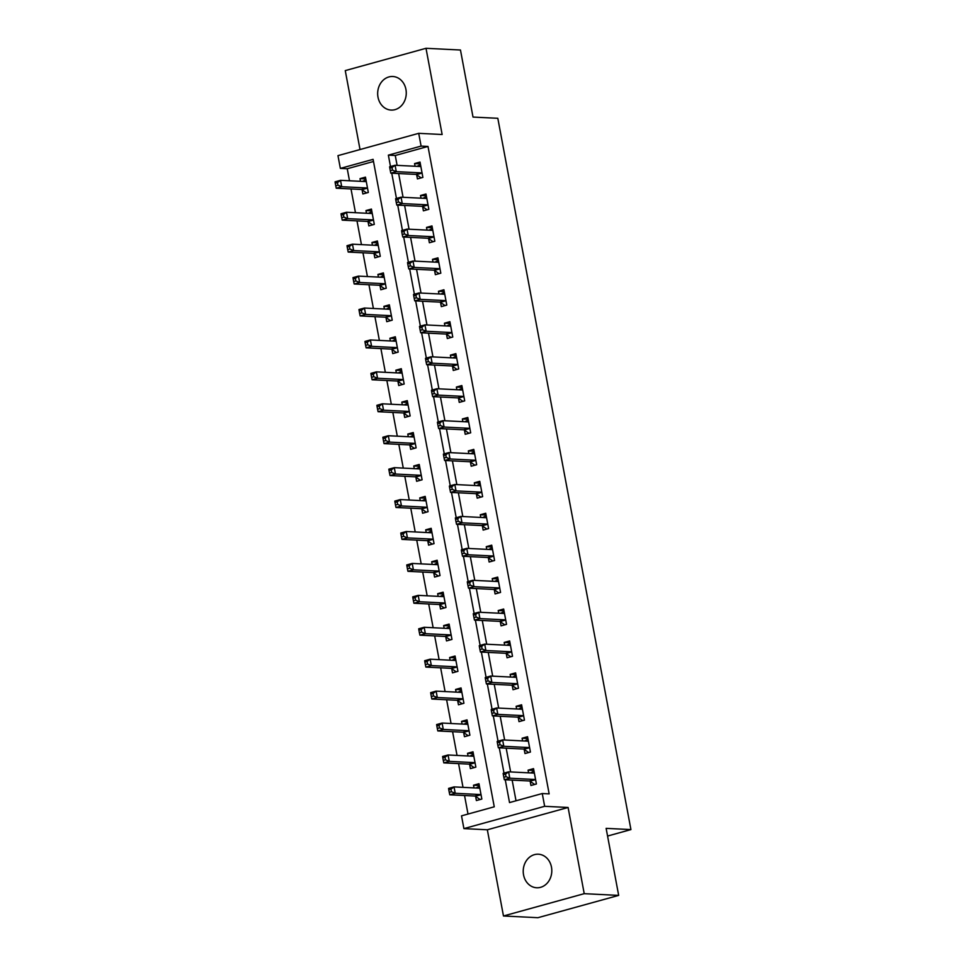 <?xml version="1.0" encoding="UTF-8"?>
<svg xmlns="http://www.w3.org/2000/svg" width="966" height="966" viewBox="0 0 966 966"><rect width="100%" height="100%" fill="white"/><g stroke="black" fill="none" stroke-linecap="round" stroke-linejoin="round"><path stroke-width="1.45" d="M377.996 97.155A16.796 14.297 -87.1 0 0 391.133 110.076A16.796 14.297 -87.1 0 0 405.937 89.44A16.796 14.297 -87.1 0 0 392.812 76.507A16.796 14.297 -87.1 0 0 377.996 97.155M523.548 874.846A16.796 14.297 -87.1 0 0 536.673 887.766A16.796 14.297 -87.1 0 0 551.477 867.13A16.796 14.297 -87.1 0 0 538.352 854.21A16.796 14.297 -87.1 0 0 523.548 874.846M373.492 161.491L347.241 168.748L340.358 168.398L337.967 155.635L418.713 133.332L421.104 146.095L388.368 155.14L390.493 166.526M607.566 836.049L630.931 829.589L497.816 118.299L473.014 117.067L460.468 50.015L426.006 48.3L345.26 70.603L360.028 149.537M630.931 829.589L606.129 828.357L618.675 895.397L537.929 917.7L503.467 915.985L584.225 893.671L568.093 807.479L544.655 806.308L463.909 828.611L461.519 815.847L494.254 806.803L373.093 159.354L340.358 168.398M568.093 807.479L487.335 829.782L503.467 915.985M487.335 829.782L463.909 828.611M347.241 168.748L349.499 180.775M351.02 188.962L355.464 212.701M356.997 220.888L361.441 244.627M362.975 252.802L367.418 276.554M368.952 284.728L373.395 308.48M374.929 316.655L379.372 340.406M380.894 348.581L385.337 372.321M386.871 380.507L391.315 404.247M392.848 412.434L397.292 436.173M398.825 444.36L403.269 468.099M404.802 476.286L409.246 500.026M410.767 508.213L415.211 531.952M416.744 540.139L421.188 563.878M422.722 572.053L427.165 595.805M428.699 603.979L433.142 627.731M434.676 635.906L439.119 659.657M440.641 667.832L445.085 691.571M446.618 699.758L451.062 723.498M452.595 731.685L457.039 755.424M458.572 763.611L463.016 787.35M464.549 795.537L468.003 814.048M618.675 895.397L584.225 893.671M475.61 796.395L476.383 800.548L481.841 799.051L478.979 783.716L473.521 785.225L474.016 787.906M469.633 764.468L470.406 768.622L475.864 767.125L473.002 751.802L467.544 753.299L468.039 755.98M463.656 732.542L464.441 736.708L469.887 735.198L467.025 719.875L461.567 721.373L462.074 724.053M457.679 700.628L458.464 704.782L463.921 703.272L461.048 687.949L455.59 689.458L456.097 692.127M451.714 668.701L452.486 672.855L457.944 671.346L455.071 656.023L449.625 657.532L450.12 660.201M445.737 636.775L446.509 640.929L451.967 639.42L449.105 624.096L443.648 625.606L444.143 628.274M439.759 604.849L440.532 609.003L445.99 607.493L443.128 592.17L437.67 593.679L438.166 596.348M433.782 572.923L434.567 577.076L440.025 575.567L437.151 560.244L431.693 561.753L432.2 564.422M427.805 540.996L428.59 545.15L434.048 543.641L431.174 528.317L425.716 529.827L426.223 532.495M421.84 509.07L422.613 513.224L428.071 511.714L425.197 496.391L419.751 497.901L420.246 500.581M415.863 477.144L416.636 481.297L422.094 479.8L419.232 464.477L413.774 465.974L414.269 468.655M409.886 445.217L410.671 449.371L416.117 447.874L413.255 432.551L407.797 434.048L408.292 436.729M403.909 413.303L404.694 417.457L410.152 415.948L407.278 400.624L401.82 402.134L402.327 404.802M397.944 381.377L398.716 385.531L404.174 384.021L401.301 368.698L395.843 370.207L396.35 372.876M391.967 349.45L392.739 353.604L398.197 352.095L395.323 336.772L389.878 338.281L390.373 340.95M385.989 317.524L386.762 321.678L392.22 320.169L389.358 304.845L383.9 306.355L384.396 309.023M380.012 285.598L380.797 289.752L386.243 288.242L383.381 272.919L377.923 274.429L378.418 277.097M374.035 253.672L374.82 257.825L380.278 256.316L377.404 240.993L371.946 242.502L372.453 245.171M368.07 221.745L368.843 225.899L374.301 224.39L371.427 209.067L365.969 210.576L366.476 213.257M362.093 189.819L362.866 193.973L368.324 192.463L365.462 177.14L360.004 178.65L360.499 181.33M505.266 779.767L509.529 802.577L542.264 793.533L549.159 793.883L427.998 146.446L395.263 155.49L397.111 165.355M398.632 173.542L403.076 197.281M404.609 205.468L409.053 229.208M410.586 237.394L415.03 261.134M416.563 269.321L421.007 293.06M422.54 301.235L426.984 324.987M428.506 333.161L432.949 356.913M434.483 365.088L438.926 388.839M440.46 397.014L444.903 420.765M446.437 428.94L450.88 452.68M452.414 460.867L456.858 484.606M458.379 492.793L462.823 516.532M464.356 524.719L468.8 548.459M470.333 556.645L474.777 580.385M476.31 588.572L480.754 612.311M482.275 620.486L486.719 644.237M488.253 652.412L492.696 676.164M494.23 684.339L498.673 708.09M500.207 716.265L504.65 740.016M506.184 748.191L510.628 771.931M512.149 780.117L516.025 800.79M530.165 781.325L530.95 785.479L536.408 783.981L533.534 768.646L528.076 770.156L528.583 772.836M524.2 749.399L524.973 753.552L530.431 752.055L527.557 736.732L522.099 738.229L522.606 740.91M518.223 717.472L518.996 721.638L524.453 720.129L521.592 704.806L516.134 706.303L516.629 708.984M512.246 685.558L513.018 689.712L518.476 688.203L515.615 672.879L510.157 674.389L510.652 677.057M506.269 653.632L507.053 657.786L512.499 656.276L509.637 640.953L504.18 642.462L504.687 645.131M500.291 621.706L501.076 625.859L506.534 624.35L503.66 609.027L498.202 610.536L498.71 613.205M494.326 589.779L495.099 593.933L500.557 592.424L497.683 577.1L492.225 578.61L492.732 581.278M488.349 557.853L489.122 562.007L494.58 560.497L491.718 545.174L486.26 546.684L486.755 549.352M482.372 525.927L483.145 530.08L488.603 528.571L485.741 513.248L480.283 514.757L480.778 517.426M476.395 494L477.18 498.154L482.626 496.645L479.764 481.322L474.306 482.831L474.813 485.512M470.418 462.074L471.203 466.228L476.661 464.731L473.787 449.395L468.329 450.905L468.836 453.585M464.453 430.148L465.226 434.302L470.684 432.804L467.81 417.481L462.364 418.978L462.859 421.659M458.476 398.221L459.248 402.387L464.706 400.878L461.845 385.555L456.387 387.052L456.882 389.733M452.499 366.307L453.271 370.461L458.729 368.952L455.867 353.628L450.41 355.138L450.905 357.806M446.521 334.381L447.306 338.535L452.764 337.025L449.89 321.702L444.432 323.212L444.94 325.88M440.544 302.455L441.329 306.608L446.787 305.099L443.913 289.776L438.455 291.285L438.962 293.954M434.579 270.528L435.352 274.682L440.81 273.173L437.936 257.85L432.49 259.359L432.985 262.028M428.602 238.602L429.375 242.756L434.833 241.246L431.971 225.923L426.513 227.433L427.008 230.101M422.625 206.676L423.398 210.829L428.856 209.32L425.994 193.997L420.536 195.506L421.031 198.175M416.648 174.749L417.433 178.903L422.891 177.394L420.017 162.071L414.559 163.58L415.066 166.261M418.713 133.332L442.138 134.503L426.006 48.3M427.998 146.446L421.104 146.095M542.264 793.533L544.655 806.308M391.749 173.192L396.471 198.453M397.714 205.118L402.448 230.379M403.691 237.044L408.425 262.305M409.669 268.971L414.39 294.219M415.646 300.897L420.367 326.146M421.623 332.823L426.344 358.072M427.588 364.75L432.321 389.998M433.565 396.676L438.298 421.925M439.542 428.602L444.263 453.851M445.519 460.516L450.241 485.777M451.496 492.443L456.218 517.704M457.461 524.369L462.195 549.63M463.439 556.295L468.172 581.544M469.416 588.222L474.137 613.47M475.393 620.148L480.114 645.397M481.37 652.074L486.091 677.323M487.335 684L492.068 709.249M493.312 715.927L498.045 741.176M499.289 747.853L504.01 773.102M395.263 155.49L388.368 155.14M533.872 770.445L528.076 770.156M479.305 785.515L473.521 785.225M365.788 178.939L360.004 178.65M371.765 210.866L365.969 210.576M377.742 242.792L371.946 242.502M383.719 274.718L377.923 274.429M389.696 306.645L383.9 306.355M395.662 338.571L389.878 338.281M401.639 370.497L395.843 370.207M407.616 402.411L401.82 402.134M413.593 434.338L407.797 434.048M419.558 466.264L413.774 465.974M425.535 498.19L419.751 497.901M431.512 530.117L425.716 529.827M437.489 562.043L431.693 561.753M443.466 593.969L437.67 593.679M449.431 625.896L443.648 625.606M455.409 657.822L449.625 657.532M461.386 689.748L455.59 689.458M467.363 721.662L461.567 721.373M473.34 753.589L467.544 753.299M527.895 738.519L522.099 738.229M521.918 706.593L516.134 706.303M515.953 674.679L510.157 674.389M509.976 642.752L504.18 642.462M503.998 610.826L498.202 610.536M498.021 578.9L492.225 578.61M492.044 546.973L486.26 546.684M486.079 515.047L480.283 514.757M480.102 483.121L474.306 482.831M474.125 451.194L468.329 450.905M468.148 419.268L462.364 418.978M462.171 387.342L456.387 387.052M456.206 355.428L450.41 355.138M450.228 323.501L444.432 323.212M444.251 291.575L438.455 291.285M438.274 259.649L432.49 259.359M432.297 227.722L426.513 227.433M426.332 195.796L420.536 195.506M420.355 163.87L414.559 163.58M534.826 784.416L536.384 783.897M530.563 772.933L533.993 771.122M503.346 774.72L503.829 777.268L506.003 776.664L505.532 774.116L503.346 774.72L503.141 773.343L508.599 771.834L533.679 773.09A2.62 1.328 74.6 0 0 533.908 773.066A2.62 1.328 74.6 0 0 534.162 772.933L534.307 772.812M505.532 774.116L508.599 771.834L509.794 778.222L504.337 779.731L529.416 780.975A2.62 1.328 74.6 0 1 529.972 781.192L534.572 784.404M535.623 779.816L535.43 779.683A2.62 1.328 74.6 0 0 534.874 779.477L509.794 778.222L506.003 776.664M503.829 777.268L504.337 779.731M479.438 786.191L476.009 788.002M481.829 798.967L480.259 799.486M479.752 787.882L479.607 788.002A2.62 1.328 -105.4 0 1 479.341 788.135A2.62 1.328 -105.4 0 1 479.124 788.159L454.032 786.904L455.228 793.291L449.782 794.801L474.861 796.044A2.62 1.328 -105.4 0 1 475.405 796.262L480.005 799.474M451.448 791.734L450.965 789.186L448.779 789.79L449.262 792.337L451.448 791.734L455.228 793.291L480.319 794.547A2.62 1.328 -105.4 0 1 480.863 794.752L481.068 794.885M448.779 789.79L448.586 788.413L454.032 786.904L450.965 789.186M449.782 794.801L449.262 792.337M528.849 752.49L530.419 751.971M524.586 741.007L528.028 739.195M497.369 742.794L497.852 745.341L500.038 744.738L499.555 742.19L497.369 742.794L497.164 741.417L502.622 739.908L527.714 741.163A2.62 1.328 74.6 0 0 527.931 741.139A2.62 1.328 74.6 0 0 528.185 741.007L528.342 740.886M499.555 742.19L502.622 739.908L503.817 746.295L498.359 747.805L523.451 749.048A2.62 1.328 74.6 0 1 523.995 749.266L528.595 752.478M529.646 747.901L529.453 747.756A2.62 1.328 74.6 0 0 528.897 747.551L503.817 746.295L500.038 744.738M497.852 745.341L498.359 747.805M522.872 720.564L524.441 720.044M518.621 709.08L522.051 707.281M491.392 710.867L491.875 713.415L494.061 712.811L493.578 710.264L491.392 710.867L491.199 709.491L496.645 707.981L521.737 709.237A2.62 1.328 74.6 0 0 521.954 709.213A2.62 1.328 74.6 0 0 522.208 709.08L522.365 708.959M493.578 710.264L496.645 707.981L497.84 714.369L492.382 715.878L517.474 717.134A2.62 1.328 74.6 0 1 518.018 717.34L522.618 720.551M523.681 715.975L523.475 715.83A2.62 1.328 74.6 0 0 522.932 715.625L497.84 714.369L494.061 712.811M491.875 713.415L492.382 715.878M516.907 688.637L518.464 688.118M512.644 677.154L516.073 675.355M485.427 678.941L485.898 681.489L488.084 680.897L487.601 678.337L485.427 678.941L485.222 677.564L490.68 676.055L515.759 677.311A2.62 1.328 74.6 0 0 515.977 677.287A2.62 1.328 74.6 0 0 516.242 677.154L516.387 677.033M487.601 678.337L490.68 676.055L491.875 682.443L486.417 683.952L511.497 685.208A2.62 1.328 74.6 0 1 512.052 685.413L516.641 688.625M517.704 684.049L517.498 683.904A2.62 1.328 74.6 0 0 516.955 683.699L491.875 682.443L488.084 680.897M485.898 681.489L486.417 683.952M473.461 754.265L470.031 756.076M475.852 767.04L474.294 767.559M473.775 755.955L473.63 756.076A2.62 1.328 -105.4 0 1 473.364 756.209A2.62 1.328 -105.4 0 1 473.147 756.233L448.067 754.977L449.262 761.365L443.805 762.874L468.884 764.118A2.62 1.328 -105.4 0 1 469.44 764.335L474.028 767.547M445.471 759.807L444.988 757.259L442.814 757.863L443.285 760.411L445.471 759.807L449.262 761.365L474.342 762.621A2.62 1.328 -105.4 0 1 474.886 762.826L475.091 762.971M442.814 757.863L442.609 756.487L448.067 754.977L444.988 757.259M443.805 762.874L443.285 760.411M467.484 722.351L464.054 724.15M469.874 735.114L468.317 735.633M467.798 724.029L467.653 724.15A2.62 1.328 -105.4 0 1 467.387 724.283A2.62 1.328 -105.4 0 1 467.17 724.307L442.09 723.051L443.285 729.439L437.827 730.948L462.907 732.204A2.62 1.328 -105.4 0 1 463.463 732.409L468.051 735.621M439.494 727.881L439.023 725.333L436.837 725.937L437.308 728.485L439.494 727.881L443.285 729.439L468.365 730.694A2.62 1.328 -105.4 0 1 468.921 730.9L469.114 731.045M436.837 725.937L436.632 724.56L442.09 723.051L439.023 725.333M437.827 730.948L437.308 728.485M461.519 690.424L458.077 692.224M463.897 703.188L462.34 703.707M461.833 692.103L461.676 692.224A2.62 1.328 -105.4 0 1 461.422 692.356A2.62 1.328 -105.4 0 1 461.193 692.38L436.113 691.125L437.308 697.512L431.85 699.022L456.93 700.278A2.62 1.328 -105.4 0 1 457.486 700.483L462.086 703.695M433.517 695.967L433.046 693.407L430.86 694.011L431.343 696.558L433.517 695.967L437.308 697.512L462.388 698.768A2.62 1.328 -105.4 0 1 462.943 698.973L463.137 699.118M430.86 694.011L430.655 692.634L436.113 691.125L433.046 693.407M431.85 699.022L431.343 696.558M510.929 656.711L512.487 656.192M506.667 645.228L510.096 643.428M479.45 647.015L479.921 649.575L482.106 648.971L481.636 646.411L479.45 647.015L479.245 645.638L484.703 644.129L509.782 645.385A2.62 1.328 74.6 0 0 510 645.36A2.62 1.328 74.6 0 0 510.265 645.228L510.41 645.107M481.636 646.411L484.703 644.129L485.898 650.516L480.44 652.026L505.52 653.282A2.62 1.328 74.6 0 1 506.075 653.487L510.664 656.699M511.726 652.122L511.533 651.978A2.62 1.328 74.6 0 0 510.978 651.772L485.898 650.516L482.106 648.971M479.921 649.575L480.44 652.026M455.541 658.498L452.1 660.297M457.932 671.261L456.363 671.781M455.855 660.176L455.698 660.297A2.62 1.328 -105.4 0 1 455.445 660.43A2.62 1.328 -105.4 0 1 455.228 660.454L430.136 659.198L431.331 665.586L425.873 667.095L450.965 668.351A2.62 1.328 -105.4 0 1 451.508 668.557L456.109 671.768M427.552 664.04L427.069 661.481L424.883 662.084L425.366 664.644L427.552 664.04L431.331 665.586L456.423 666.842A2.62 1.328 -105.4 0 1 456.966 667.047L457.172 667.192M424.883 662.084L424.678 660.708L430.136 659.198L427.069 661.481M425.873 667.095L425.366 664.644M504.952 624.785L506.51 624.265M500.69 613.301L504.119 611.502M473.473 615.088L473.956 617.648L476.129 617.045L475.658 614.485L473.473 615.088L473.268 613.712L478.725 612.215L503.805 613.458A2.62 1.328 74.6 0 0 504.035 613.434A2.62 1.328 74.6 0 0 504.288 613.301L504.445 613.181M475.658 614.485L478.725 612.215L479.921 618.59L474.463 620.1L499.543 621.355A2.62 1.328 74.6 0 1 500.098 621.561L504.699 624.773M505.749 620.196L505.556 620.051A2.62 1.328 74.6 0 0 505.001 619.846L479.921 618.59L476.129 617.045M473.956 617.648L474.463 620.1M498.975 592.858L500.545 592.339M494.713 581.375L498.154 579.576M467.496 583.162L467.979 585.722L470.164 585.118L469.681 582.558L467.496 583.162L467.29 581.786L472.748 580.288L497.84 581.532A2.62 1.328 74.6 0 0 498.058 581.508A2.62 1.328 74.6 0 0 498.311 581.375L498.468 581.254M469.681 582.558L472.748 580.288L473.944 586.664L468.486 588.173L493.578 589.429A2.62 1.328 74.6 0 1 494.121 589.634L498.722 592.846M499.772 588.27L499.579 588.137A2.62 1.328 74.6 0 0 499.036 587.92L473.944 586.664L470.164 585.118M467.979 585.722L468.486 588.173M492.998 560.932L494.568 560.425M488.748 549.461L492.177 547.65M461.519 551.236L462.002 553.796L464.187 553.192L463.704 550.632L461.519 551.236L461.325 549.871L466.771 548.362L491.863 549.606A2.62 1.328 74.6 0 0 492.08 549.594A2.62 1.328 74.6 0 0 492.346 549.449L492.491 549.328M463.704 550.632L466.771 548.362L467.967 554.75L462.521 556.247L487.601 557.503A2.62 1.328 74.6 0 1 488.144 557.708L492.745 560.92M493.807 556.344L493.602 556.211A2.62 1.328 74.6 0 0 493.058 555.993L467.967 554.75L464.187 553.192M462.002 553.796L462.521 556.247M487.033 529.006L488.591 528.499M482.771 517.534L486.2 515.723M455.554 519.31L456.024 521.869L458.21 521.266L457.727 518.718L455.554 519.31L455.348 517.945L460.806 516.436L485.886 517.691A2.62 1.328 74.6 0 0 486.103 517.667A2.62 1.328 74.6 0 0 486.369 517.522L486.514 517.402M457.727 518.718L460.806 516.436L462.002 522.823L456.544 524.321L481.623 525.576A2.62 1.328 74.6 0 1 482.179 525.794L486.767 528.994M487.83 524.417L487.625 524.284A2.62 1.328 74.6 0 0 487.081 524.067L462.002 522.823L458.21 521.266M456.024 521.869L456.544 524.321M481.056 497.092L482.614 496.572M476.793 485.608L480.223 483.797M449.576 487.395L450.047 489.943L452.233 489.339L451.762 486.792L449.576 487.395L449.371 486.019L454.829 484.509L479.909 485.765A2.62 1.328 74.6 0 0 480.126 485.741A2.62 1.328 74.6 0 0 480.392 485.608L480.537 485.475M451.762 486.792L454.829 484.509L456.024 490.897L450.567 492.406L475.646 493.65A2.62 1.328 74.6 0 1 476.202 493.868L480.79 497.067M481.853 492.491L481.66 492.358A2.62 1.328 74.6 0 0 481.104 492.141L456.024 490.897L452.233 489.339M450.047 489.943L450.567 492.406M449.564 626.572L446.135 628.371M451.955 639.335L450.385 639.854M449.878 628.25L449.733 628.371A2.62 1.328 -105.4 0 1 449.468 628.504A2.62 1.328 -105.4 0 1 449.25 628.528L424.159 627.284L425.354 633.66L419.908 635.169L444.988 636.425A2.62 1.328 -105.4 0 1 445.531 636.63L450.132 639.842M421.574 632.114L421.091 629.554L418.906 630.158L419.389 632.718L421.574 632.114L425.354 633.66L450.446 634.916A2.62 1.328 -105.4 0 1 450.989 635.121L451.194 635.266M418.906 630.158L418.713 628.781L424.159 627.284L421.091 629.554M419.908 635.169L419.389 632.718M443.587 594.645L440.158 596.457M445.978 607.421L444.42 607.928M443.901 596.324L443.756 596.445A2.62 1.328 -105.4 0 1 443.491 596.577A2.62 1.328 -105.4 0 1 443.273 596.602L418.193 595.358L419.389 601.733L413.931 603.243L439.011 604.499A2.62 1.328 -105.4 0 1 439.566 604.704L444.155 607.916M415.597 600.188L415.114 597.628L412.941 598.232L413.412 600.792L415.597 600.188L419.389 601.733L444.469 602.989A2.62 1.328 -105.4 0 1 445.012 603.207L445.217 603.339M412.941 598.232L412.736 596.855L418.193 595.358L415.114 597.628M413.931 603.243L413.412 600.792M437.61 562.719L434.181 564.53M440.001 575.495L438.443 576.002M437.924 564.398L437.779 564.518A2.62 1.328 -105.4 0 1 437.526 564.663A2.62 1.328 -105.4 0 1 437.296 564.675L412.216 563.432L413.412 569.819L407.954 571.317L433.034 572.572A2.62 1.328 -105.4 0 1 433.589 572.778L438.178 575.99M409.62 568.262L409.149 565.702L406.964 566.305L407.435 568.865L409.62 568.262L413.412 569.819L438.492 571.063A2.62 1.328 -105.4 0 1 439.047 571.28L439.24 571.413M406.964 566.305L406.758 564.941L412.216 563.432L409.149 565.702M407.954 571.317L407.435 568.865M431.645 530.793L428.204 532.604M434.024 543.568L432.466 544.075M431.959 532.471L431.802 532.592A2.62 1.328 -105.4 0 1 431.548 532.737A2.62 1.328 -105.4 0 1 431.319 532.761L406.239 531.505L407.435 537.893L401.977 539.39L427.069 540.646A2.62 1.328 -105.4 0 1 427.612 540.863L432.213 544.063M403.643 536.335L403.172 533.787L400.987 534.379L401.47 536.939L403.643 536.335L407.435 537.893L432.514 539.137A2.62 1.328 -105.4 0 1 433.07 539.354L433.263 539.487M400.987 534.379L400.781 533.015L406.239 531.505L403.172 533.787M401.977 539.39L401.47 536.939M425.668 498.867L422.239 500.678M428.059 511.642L426.489 512.161M425.982 500.545L425.825 500.678A2.62 1.328 -105.4 0 1 425.571 500.811A2.62 1.328 -105.4 0 1 425.354 500.835L400.262 499.579L401.458 505.967L396 507.476L421.091 508.72A2.62 1.328 -105.4 0 1 421.635 508.937L426.235 512.137M397.678 504.409L397.195 501.861L395.009 502.465L395.492 505.013L397.678 504.409L401.458 505.967L426.549 507.21A2.62 1.328 -105.4 0 1 427.093 507.428L427.298 507.561M395.009 502.465L394.804 501.088L400.262 499.579L397.195 501.861M396 507.476L395.492 505.013M475.079 465.165L476.636 464.646M470.816 453.682L474.258 451.871M443.599 455.469L444.082 458.017L446.256 457.413L445.785 454.865L443.599 455.469L443.394 454.092L448.852 452.583L473.932 453.839A2.62 1.328 74.6 0 0 474.161 453.815A2.62 1.328 74.6 0 0 474.415 453.682L474.572 453.561M445.785 454.865L448.852 452.583L450.047 458.971L444.589 460.48L469.669 461.724A2.62 1.328 74.6 0 1 470.225 461.941L474.825 465.153M475.876 460.565L475.683 460.432A2.62 1.328 74.6 0 0 475.127 460.227L450.047 458.971L446.256 457.413M444.082 458.017L444.589 460.48M419.691 466.94L416.261 468.752M422.082 479.716L420.524 480.235M420.005 468.631L419.86 468.752A2.62 1.328 -105.4 0 1 419.594 468.884A2.62 1.328 -105.4 0 1 419.377 468.908L394.297 467.653L395.48 474.04L390.035 475.55L415.114 476.793A2.62 1.328 -105.4 0 1 415.658 477.011L420.258 480.223M391.701 472.483L391.218 469.935L389.044 470.539L389.515 473.086L391.701 472.483L395.48 474.04L420.572 475.296A2.62 1.328 -105.4 0 1 421.116 475.501L421.321 475.646M389.044 470.539L388.839 469.162L394.297 467.653L391.218 469.935M390.035 475.55L389.515 473.086M469.102 433.239L470.671 432.72M464.839 421.756L468.281 419.944M437.622 423.543L438.105 426.091L440.291 425.487L439.808 422.939L437.622 423.543L437.417 422.166L442.875 420.657L467.967 421.913A2.62 1.328 74.6 0 0 468.184 421.888A2.62 1.328 74.6 0 0 468.438 421.756L468.595 421.635M439.808 422.939L442.875 420.657L444.07 427.044L438.612 428.554L463.704 429.798A2.62 1.328 74.6 0 1 464.248 430.015L468.848 433.227M469.899 428.65L469.705 428.506A2.62 1.328 74.6 0 0 469.162 428.3L444.07 427.044L440.291 425.487M438.105 426.091L438.612 428.554M413.714 435.014L410.284 436.825M416.105 447.789L414.547 448.309M414.028 436.704L413.883 436.825A2.62 1.328 -105.4 0 1 413.617 436.958A2.62 1.328 -105.4 0 1 413.4 436.982L388.32 435.726L389.515 442.114L384.057 443.623L409.137 444.867A2.62 1.328 -105.4 0 1 409.693 445.085L414.281 448.296M385.724 440.556L385.241 438.009L383.067 438.612L383.538 441.16L385.724 440.556L389.515 442.114L414.595 443.37A2.62 1.328 -105.4 0 1 415.139 443.575L415.344 443.72M383.067 438.612L382.862 437.236L388.32 435.726L385.241 438.009M384.057 443.623L383.538 441.16M463.125 401.313L464.694 400.793M458.874 389.829L462.303 388.03M431.645 391.616L432.128 394.164L434.314 393.56L433.831 391.013L431.645 391.616L431.452 390.24L436.898 388.73L461.99 389.986A2.62 1.328 74.6 0 0 462.207 389.962A2.62 1.328 74.6 0 0 462.473 389.829L462.617 389.709M433.831 391.013L436.898 388.73L438.093 395.118L432.647 396.628L457.727 397.883A2.62 1.328 74.6 0 1 458.27 398.089L462.871 401.301M463.934 396.724L463.728 396.579A2.62 1.328 74.6 0 0 463.185 396.374L438.093 395.118L434.314 393.56M432.128 394.164L432.647 396.628M407.737 403.1L404.307 404.899M410.127 415.863L408.57 416.382M408.05 404.778L407.906 404.899A2.62 1.328 -105.4 0 1 407.652 405.032A2.62 1.328 -105.4 0 1 407.423 405.056L382.343 403.8L383.538 410.188L378.08 411.697L403.16 412.953A2.62 1.328 -105.4 0 1 403.716 413.158L408.316 416.37M379.747 408.63L379.276 406.082L377.09 406.686L377.573 409.234L379.747 408.63L383.538 410.188L408.618 411.444A2.62 1.328 -105.4 0 1 409.173 411.649L409.367 411.794M377.09 406.686L376.885 405.309L382.343 403.8L379.276 406.082M378.08 411.697L377.573 409.234M457.16 369.386L458.717 368.867M452.897 357.903L456.326 356.104M425.68 359.69L426.151 362.238L428.336 361.646L427.853 359.086L425.68 359.69L425.475 358.314L430.933 356.804L456.012 358.06A2.62 1.328 74.6 0 0 456.23 358.036A2.62 1.328 74.6 0 0 456.495 357.903L456.64 357.782M427.853 359.086L430.933 356.804L432.128 363.192L426.67 364.701L451.75 365.957A2.62 1.328 74.6 0 1 452.305 366.162L456.894 369.374M457.956 364.798L457.751 364.653A2.62 1.328 74.6 0 0 457.208 364.448L432.128 363.192L428.336 361.646M426.151 362.238L426.67 364.701M401.771 371.173L398.33 372.973M404.162 383.937L402.593 384.456M402.085 372.852L401.928 372.973A2.62 1.328 -105.4 0 1 401.675 373.105A2.62 1.328 -105.4 0 1 401.445 373.13L376.366 371.874L377.561 378.261L372.103 379.771L397.195 381.027A2.62 1.328 -105.4 0 1 397.738 381.232L402.339 384.444M373.77 376.716L373.299 374.156L371.113 374.76L371.596 377.308L373.77 376.716L377.561 378.261L402.641 379.517A2.62 1.328 -105.4 0 1 403.196 379.723L403.39 379.867M371.113 374.76L370.908 373.383L376.366 371.874L373.299 374.156M372.103 379.771L371.596 377.308M451.182 337.46L452.74 336.941M446.92 325.977L450.349 324.178M419.703 327.764L420.174 330.324L422.359 329.72L421.888 327.16L419.703 327.764L419.498 326.387L424.955 324.878L450.035 326.134A2.62 1.328 74.6 0 0 450.265 326.11A2.62 1.328 74.6 0 0 450.518 325.977L450.663 325.856M421.888 327.16L424.955 324.878L426.151 331.266L420.693 332.775L445.773 334.031A2.62 1.328 74.6 0 1 446.328 334.236L450.917 337.448M451.979 332.872L451.786 332.727A2.62 1.328 74.6 0 0 451.231 332.521L426.151 331.266L422.359 329.72M420.174 330.324L420.693 332.775M395.794 339.247L392.365 341.046M398.185 352.01L396.615 352.53M396.108 340.926L395.951 341.046A2.62 1.328 -105.4 0 1 395.698 341.179A2.62 1.328 -105.4 0 1 395.48 341.203L370.389 339.947L371.584 346.335L366.126 347.845L391.218 349.1A2.62 1.328 -105.4 0 1 391.761 349.306L396.362 352.518M367.805 344.79L367.322 342.23L365.136 342.833L365.619 345.393L367.805 344.79L371.584 346.335L396.676 347.591A2.62 1.328 -105.4 0 1 397.219 347.796L397.424 347.941M365.136 342.833L364.943 341.457L370.389 339.947L367.322 342.23M366.126 347.845L365.619 345.393M445.205 305.534L446.763 305.014M440.943 294.05L444.384 292.251M413.726 295.837L414.209 298.397L416.382 297.794L415.911 295.234L413.726 295.837L413.52 294.461L418.978 292.964L444.058 294.207A2.62 1.328 74.6 0 0 444.288 294.183A2.62 1.328 74.6 0 0 444.541 294.05L444.698 293.93M415.911 295.234L418.978 292.964L420.174 299.339L414.716 300.849L439.808 302.104A2.62 1.328 74.6 0 1 440.351 302.31L444.952 305.522M446.002 300.945L445.809 300.8A2.62 1.328 74.6 0 0 445.254 300.595L420.174 299.339L416.382 297.794M414.209 298.397L414.716 300.849M389.817 307.321L386.388 309.12M392.208 320.084L390.65 320.603M390.131 308.999L389.986 309.12A2.62 1.328 -105.4 0 1 389.721 309.253A2.62 1.328 -105.4 0 1 389.503 309.277L364.424 308.033L365.619 314.409L360.161 315.918L385.241 317.174A2.62 1.328 -105.4 0 1 385.784 317.379L390.385 320.591M361.827 312.863L361.344 310.303L359.171 310.907L359.642 313.467L361.827 312.863L365.619 314.409L390.699 315.665A2.62 1.328 -105.4 0 1 391.242 315.882L391.447 316.015M359.171 310.907L358.966 309.531L364.424 308.033L361.344 310.303M360.161 315.918L359.642 313.467M439.228 273.607L440.798 273.1M434.978 262.124L438.407 260.325M407.749 263.911L408.232 266.471L410.417 265.867L409.934 263.307L407.749 263.911L407.543 262.535L413.001 261.037L438.093 262.281A2.62 1.328 74.6 0 0 438.31 262.257A2.62 1.328 74.6 0 0 438.564 262.124L438.721 262.003M409.934 263.307L413.001 261.037L414.197 267.413L408.739 268.922L433.831 270.178A2.62 1.328 74.6 0 1 434.374 270.383L438.975 273.595M440.037 269.019L439.832 268.886A2.62 1.328 74.6 0 0 439.288 268.669L414.197 267.413L410.417 265.867M408.232 266.471L408.739 268.922M383.84 275.395L380.411 277.206M386.231 288.17L384.673 288.677M384.154 277.073L384.009 277.194A2.62 1.328 -105.4 0 1 383.744 277.327A2.62 1.328 -105.4 0 1 383.526 277.351L358.446 276.107L359.642 282.483L354.184 283.992L379.264 285.248A2.62 1.328 -105.4 0 1 379.819 285.453L384.408 288.665M355.85 280.937L355.379 278.377L353.194 278.981L353.665 281.541L355.85 280.937L359.642 282.483L384.722 283.738A2.62 1.328 -105.4 0 1 385.277 283.956L385.47 284.089M353.194 278.981L352.988 277.604L358.446 276.107L355.379 278.377M354.184 283.992L353.665 281.541M433.263 241.681L434.821 241.174M429.001 230.21L432.43 228.399M401.784 231.985L402.254 234.545L404.44 233.941L403.957 231.381L401.784 231.985L401.578 230.62L407.036 229.111L432.116 230.355A2.62 1.328 74.6 0 0 432.333 230.343A2.62 1.328 74.6 0 0 432.599 230.198L432.744 230.077M403.957 231.381L407.036 229.111L408.22 235.499L402.774 236.996L427.853 238.252A2.62 1.328 74.6 0 1 428.397 238.457L432.997 241.669M434.06 237.093L433.855 236.96A2.62 1.328 74.6 0 0 433.311 236.742L408.22 235.499L404.44 233.941M402.254 234.545L402.774 236.996M377.863 243.468L374.434 245.279M380.254 256.244L378.696 256.751M378.177 245.147L378.032 245.267A2.62 1.328 -105.4 0 1 377.778 245.412A2.62 1.328 -105.4 0 1 377.549 245.436L352.469 244.181L353.665 250.568L348.207 252.066L373.287 253.321A2.62 1.328 -105.4 0 1 373.842 253.539L378.443 256.739M349.873 249.011L349.402 246.451L347.217 247.054L347.7 249.614L349.873 249.011L353.665 250.568L378.744 251.812A2.62 1.328 -105.4 0 1 379.3 252.029L379.493 252.162M347.217 247.054L347.011 245.69L352.469 244.181L349.402 246.451M348.207 252.066L347.7 249.614M427.286 209.755L428.844 209.248M423.023 198.284L426.453 196.472M395.806 200.059L396.277 202.619L398.463 202.015L397.98 199.467L395.806 200.059L395.601 198.694L401.059 197.185L426.139 198.441A2.62 1.328 74.6 0 0 426.356 198.416A2.62 1.328 74.6 0 0 426.622 198.272L426.767 198.151M397.98 199.467L401.059 197.185L402.254 203.572L396.797 205.07L421.876 206.326A2.62 1.328 74.6 0 1 422.432 206.543L427.02 209.743M428.083 205.166L427.878 205.034A2.62 1.328 74.6 0 0 427.334 204.816L402.254 203.572L398.463 202.015M396.277 202.619L396.797 205.07M371.898 211.542L368.457 213.353M374.289 224.317L372.719 224.824M372.212 213.22L372.055 213.341A2.62 1.328 -105.4 0 1 371.801 213.486A2.62 1.328 -105.4 0 1 371.584 213.51L346.492 212.254L347.688 218.642L342.23 220.139L367.322 221.395A2.62 1.328 -105.4 0 1 367.865 221.612L372.465 224.812M343.908 217.084L343.425 214.537L341.24 215.128L341.723 217.688L343.908 217.084L347.688 218.642L372.767 219.886A2.62 1.328 -105.4 0 1 373.323 220.103L373.516 220.236M341.24 215.128L341.034 213.764L346.492 212.254L343.425 214.537M342.23 220.139L341.723 217.688M421.309 177.841L422.866 177.321M417.046 166.357L420.476 164.546M389.829 168.144L390.312 170.692L392.486 170.088L392.015 167.541L389.829 168.144L389.624 166.768L395.082 165.258L420.162 166.514A2.62 1.328 74.6 0 0 420.391 166.49A2.62 1.328 74.6 0 0 420.645 166.357L420.79 166.224M392.015 167.541L395.082 165.258L396.277 171.646L390.819 173.156L415.899 174.399A2.62 1.328 74.6 0 1 416.455 174.617L421.043 177.816M422.106 173.24L421.913 173.107A2.62 1.328 74.6 0 0 421.357 172.89L396.277 171.646L392.486 170.088M390.312 170.692L390.819 173.156M365.921 179.616L362.491 181.427M368.312 192.391L366.742 192.91M366.235 181.294L366.078 181.427A2.62 1.328 -105.4 0 1 365.824 181.56A2.62 1.328 -105.4 0 1 365.607 181.584L340.515 180.328L341.71 186.716L336.253 188.225L361.344 189.469A2.62 1.328 -105.4 0 1 361.888 189.686L366.488 192.886M337.931 185.158L337.448 182.61L335.262 183.214L335.745 185.762L337.931 185.158L341.71 186.716L366.802 187.959A2.62 1.328 -105.4 0 1 367.346 188.177L367.551 188.31M335.262 183.214L335.069 181.837L340.515 180.328L337.448 182.61M336.253 188.225L335.745 185.762M535.43 779.683L529.972 781.192M534.874 779.477L529.416 780.975M474.861 796.044L480.319 794.547M475.405 796.262L480.863 794.752M529.453 747.756L523.995 749.266M528.897 747.551L523.451 749.048M523.475 715.83L518.018 717.34M522.932 715.625L517.474 717.134M517.498 683.904L512.052 685.413M516.955 683.699L511.497 685.208M468.884 764.118L474.342 762.621M469.44 764.335L474.886 762.826M462.907 732.204L468.365 730.694M463.463 732.409L468.921 730.9M456.93 700.278L462.388 698.768M457.486 700.483L462.943 698.973M511.533 651.978L506.075 653.487M510.978 651.772L505.52 653.282M450.965 668.351L456.423 666.842M451.508 668.557L456.966 667.047M505.556 620.051L500.098 621.561M505.001 619.846L499.543 621.355M499.579 588.137L494.121 589.634M499.036 587.92L493.578 589.429M493.602 556.211L488.144 557.708M493.058 555.993L487.601 557.503M487.625 524.284L482.179 525.794M487.081 524.067L481.623 525.576M481.66 492.358L476.202 493.868M481.104 492.141L475.646 493.65M444.988 636.425L450.446 634.916M445.531 636.63L450.989 635.121M439.011 604.499L444.469 602.989M439.566 604.704L445.012 603.207M433.034 572.572L438.492 571.063M433.589 572.778L439.047 571.28M427.069 540.646L432.514 539.137M427.612 540.863L433.07 539.354M421.091 508.72L426.549 507.21M421.635 508.937L427.093 507.428M475.683 460.432L470.225 461.941M475.127 460.227L469.669 461.724M415.114 476.793L420.572 475.296M415.658 477.011L421.116 475.501M469.705 428.506L464.248 430.015M469.162 428.3L463.704 429.798M409.137 444.867L414.595 443.37M409.693 445.085L415.139 443.575M463.728 396.579L458.27 398.089M463.185 396.374L457.727 397.883M403.16 412.953L408.618 411.444M403.716 413.158L409.173 411.649M457.751 364.653L452.305 366.162M457.208 364.448L451.75 365.957M397.195 381.027L402.641 379.517M397.738 381.232L403.196 379.723M451.786 332.727L446.328 334.236M451.231 332.521L445.773 334.031M391.218 349.1L396.676 347.591M391.761 349.306L397.219 347.796M445.809 300.8L440.351 302.31M445.254 300.595L439.808 302.104M385.241 317.174L390.699 315.665M385.784 317.379L391.242 315.882M439.832 268.886L434.374 270.383M439.288 268.669L433.831 270.178M379.264 285.248L384.722 283.738M379.819 285.453L385.277 283.956M433.855 236.96L428.397 238.457M433.311 236.742L427.853 238.252M373.287 253.321L378.744 251.812M373.842 253.539L379.3 252.029M427.878 205.034L422.432 206.543M427.334 204.816L421.876 206.326M367.322 221.395L372.767 219.886M367.865 221.612L373.323 220.103M421.913 173.107L416.455 174.617M421.357 172.89L415.899 174.399M361.344 189.469L366.802 187.959M361.888 189.686L367.346 188.177"/></g></svg>
